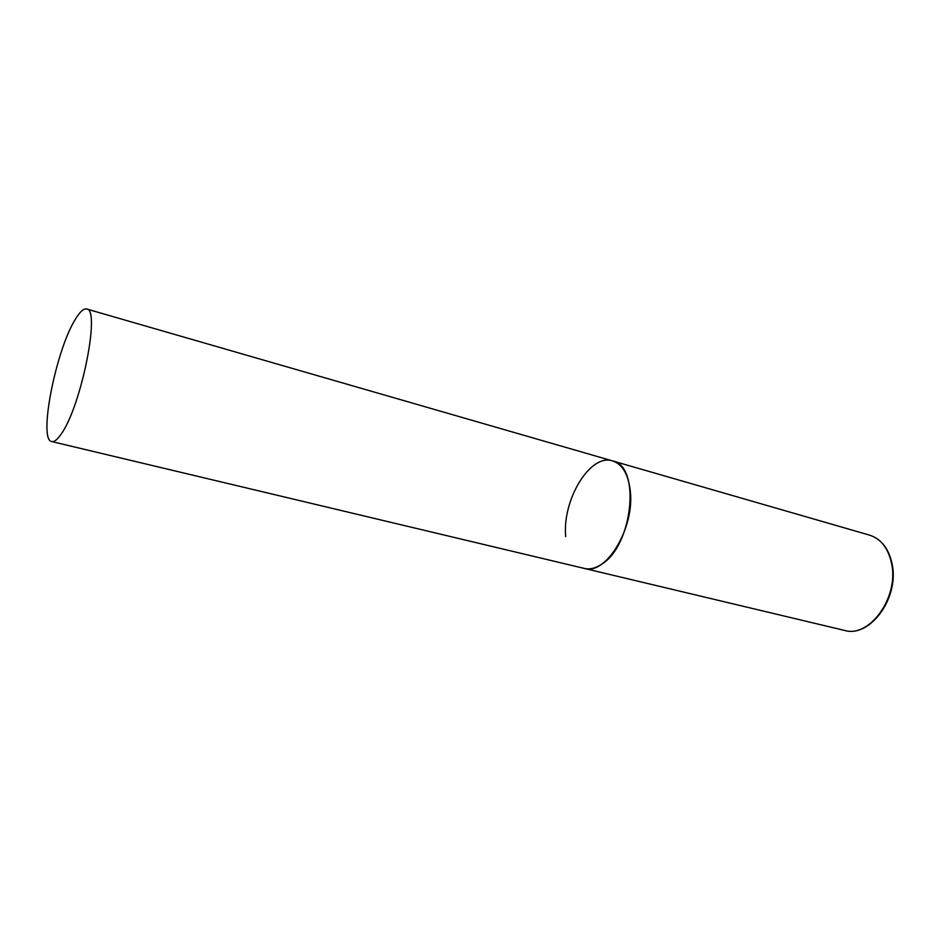 <?xml version="1.0" encoding="UTF-8"?>
<svg xmlns="http://www.w3.org/2000/svg" width="940" height="940" viewBox="0 0 940 940"><rect width="100%" height="100%" fill="white"/><g stroke="black" fill="none" stroke-linecap="round" stroke-linejoin="round"><path stroke-width="1.41" d="M630.246 490.61C635.052 527.681 605.795 575.821 584.28 568.418C589.662 569.652 595.349 568.324 601.353 564.399C632.902 546.046 641.033 465.641 612.598 460.917C622.315 464.149 628.202 474.054 630.246 490.61M565.716 536.658C562.026 500.115 590.191 453.186 612.598 460.917L869.606 535.142C880.851 538.785 888.159 548.138 891.531 563.213C899.345 596.888 869.524 638.319 844.508 630.411C870.17 638.189 899.639 597.417 892.084 563.859M75.494 319.06C55.965 349.621 38.011 440.261 51.759 441.565C54.285 442.117 57.469 439.544 61.323 433.834C81.228 406.362 100.745 308.496 86.668 309.013C83.695 308.332 79.959 311.68 75.494 319.06M51.759 441.565L844.508 630.411M869.606 535.142C881.156 538.972 888.629 548.408 892.001 563.46M612.598 460.917L86.668 309.013"/></g></svg>
